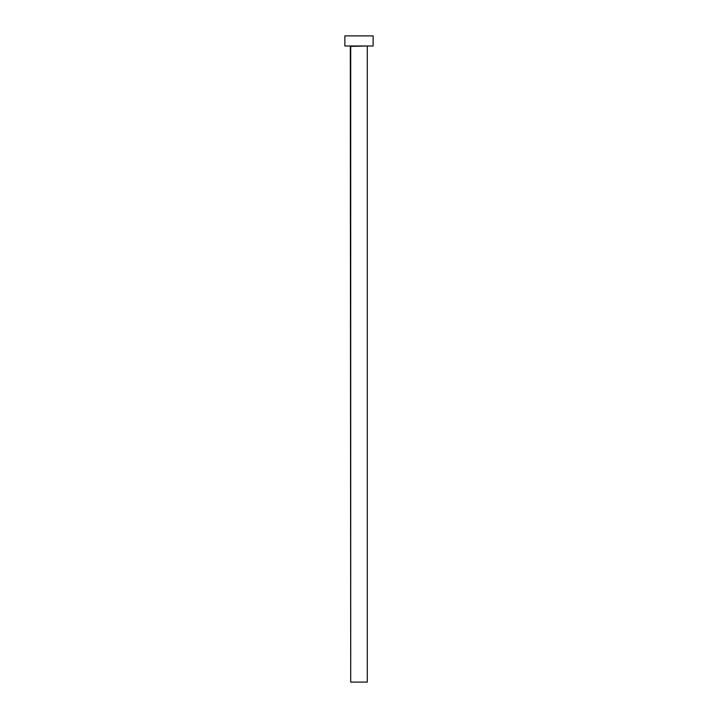 <?xml version="1.0" encoding="UTF-8"?>
<svg xmlns="http://www.w3.org/2000/svg" width="718" height="718" viewBox="0 0 718 718"><rect width="100%" height="100%" fill="white"/><g stroke="black" fill="none" stroke-linecap="round" stroke-linejoin="round"><path stroke-width="1.08" d="M350.716 682.1L350.312 45.997L367.688 45.997L350.716 46.401L350.716 682.1L367.284 682.1L367.284 46.401L367.284 682.1M344.864 35.9L344.864 45.997L373.136 45.997L373.136 35.9L344.864 35.9L344.864 45.997L373.136 45.997L373.136 35.9L344.864 35.9M367.275 682.1L350.725 682.1"/></g></svg>
